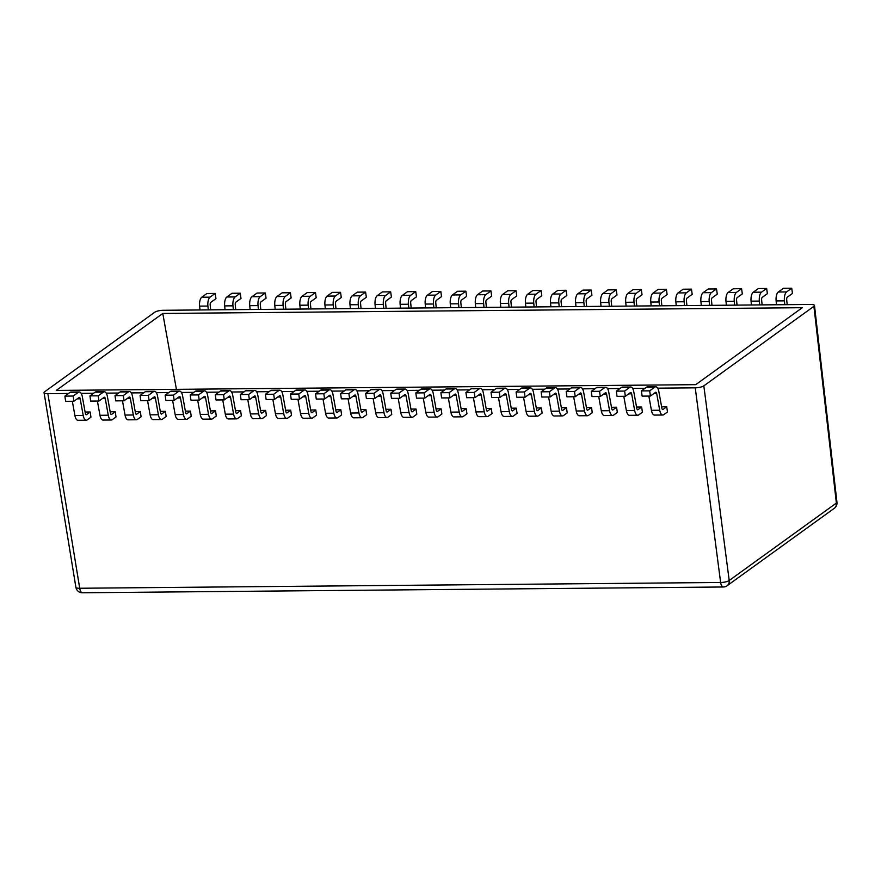 <?xml version="1.0" encoding="UTF-8"?>
<svg xmlns="http://www.w3.org/2000/svg" width="881" height="881" viewBox="0 0 881 881"><rect width="100%" height="100%" fill="white"/><g stroke="black" fill="none" stroke-linecap="round" stroke-linejoin="round"><path stroke-width="1.32" d="M68.531 393.477L47.871 393.664L79.708 588.255L720.625 582.473A6.552 2.797 -90.5 0 0 723.334 586.988A6.552 6.552 0 0 0 727.111 585.744A6.552 5.671 -125.8 0 0 729.204 580.491A6.552 1.861 172.6 0 1 720.625 582.473L695.252 387.827L657.678 388.169M645.057 388.279L632.613 388.389M619.993 388.51L607.549 388.62M594.928 388.73L582.473 388.84M569.853 388.962L557.409 389.072M544.788 389.182L532.344 389.292M519.724 389.413L507.28 389.523M494.659 389.633L482.215 389.743M469.595 389.865L457.151 389.975M444.531 390.085L432.086 390.195M419.466 390.316L407.011 390.426M394.391 390.536L381.947 390.646M369.326 390.768L356.882 390.878M344.262 390.988L331.818 391.109M319.197 391.219L306.753 391.329M294.133 391.439L281.689 391.56M269.068 391.671L256.613 391.781M243.993 391.891L231.549 392.012M218.929 392.122L206.484 392.232M193.864 392.342L181.42 392.463M168.8 392.574L156.355 392.684M143.735 392.805L131.291 392.915M118.671 393.025L106.227 393.135M93.606 393.256L81.151 393.367M695.252 387.827A6.552 1.718 -7.9 0 0 703.831 385.845L729.204 580.491L836.377 503.073A6.552 5.671 54.2 0 1 834.274 508.326A6.552 6.552 0 0 0 836.95 502.269A6.552 1.663 173.5 0 1 836.377 503.073L813.912 306.324L703.831 385.845M813.912 306.324A6.552 1.718 -7.9 0 0 814.473 305.487A6.552 1.718 -7.9 0 0 810.652 304.452L163.271 310.288A6.552 1.718 -7.9 0 0 154.693 312.27L44.612 391.792A6.552 1.718 -7.9 0 0 44.05 392.651A6.552 1.718 -7.9 0 0 47.871 393.664M162.787 313.46L56.263 390.426L695.737 384.656L802.261 307.7L162.787 313.46L176.409 389.336M90.952 417.176L90.192 411.989L86.492 414.665A2.18 0.936 -90.5 0 1 86.228 414.753A2.18 0.936 -90.5 0 1 85.347 413.398L82.34 396.758A7.643 3.271 89.5 0 0 79.268 391.99A7.643 3.271 89.5 0 0 78.321 392.32L73.178 396.043L73.905 401.262L79.037 397.54A2.18 0.936 -90.5 0 1 79.312 397.441A2.18 0.936 -90.5 0 1 80.193 398.807L83.199 415.447A7.643 3.271 89.5 0 0 86.272 420.215A7.643 3.271 89.5 0 0 87.219 419.874L90.952 417.176M85.105 412.033L90.192 411.989M116.017 416.955L115.257 411.768L111.557 414.433A2.18 0.936 -90.5 0 1 111.292 414.533A2.18 0.936 -90.5 0 1 110.411 413.167L107.405 396.527A7.643 3.271 89.5 0 0 104.332 391.759A7.643 3.271 89.5 0 0 103.385 392.1L98.243 395.811L98.969 401.031L104.112 397.32A2.18 0.936 -90.5 0 1 104.376 397.221A2.18 0.936 -90.5 0 1 105.257 398.586L108.264 415.215A7.643 3.271 89.5 0 0 111.336 419.995A7.643 3.271 89.5 0 0 112.283 419.653L116.017 416.955M110.169 411.812L115.257 411.768M141.092 416.724L140.321 411.537L136.632 414.213A2.18 0.936 -90.5 0 1 136.357 414.301A2.18 0.936 -90.5 0 1 135.476 412.947L132.469 396.307A7.643 3.271 89.5 0 0 129.397 391.538A7.643 3.271 89.5 0 0 128.45 391.869L123.307 395.591L124.034 400.8L129.177 397.089A2.18 0.936 -90.5 0 1 129.441 396.99A2.18 0.936 -90.5 0 1 130.322 398.355L133.328 414.995A7.643 3.271 89.5 0 0 136.412 419.763A7.643 3.271 89.5 0 0 137.348 419.422L141.092 416.724M135.233 411.581L140.321 411.537M166.157 416.504L165.386 411.317L161.697 413.982A2.18 0.936 -90.5 0 1 161.421 414.081A2.18 0.936 -90.5 0 1 160.54 412.715L157.534 396.076A7.643 3.271 89.5 0 0 154.461 391.307A7.643 3.271 89.5 0 0 153.514 391.649L148.371 395.36L149.098 400.58L154.241 396.868A2.18 0.936 -90.5 0 1 154.505 396.769A2.18 0.936 -90.5 0 1 155.386 398.135L158.393 414.764A7.643 3.271 89.5 0 0 161.476 419.532A7.643 3.271 89.5 0 0 162.423 419.202L166.157 416.504M160.298 411.361L165.386 411.317M191.221 416.273L190.461 411.086L186.761 413.762A2.18 0.936 -90.5 0 1 186.486 413.85A2.18 0.936 -90.5 0 1 185.616 412.495L182.598 395.855A7.643 3.271 89.5 0 0 179.526 391.087A7.643 3.271 89.5 0 0 178.579 391.417L173.436 395.14L174.163 400.348L179.306 396.637A2.18 0.936 -90.5 0 1 179.581 396.538A2.18 0.936 -90.5 0 1 180.451 397.904L183.468 414.544A7.643 3.271 89.5 0 0 186.541 419.312A7.643 3.271 89.5 0 0 187.488 418.971L191.221 416.273M185.362 411.13L190.461 411.086M216.286 416.052L215.526 410.854L211.825 413.53A2.18 0.936 -90.5 0 1 211.561 413.63A2.18 0.936 -90.5 0 1 210.68 412.264L207.674 395.624A7.643 3.271 89.5 0 0 204.59 390.856A7.643 3.271 89.5 0 0 203.643 391.197L198.511 394.908L199.227 400.128L204.37 396.417A2.18 0.936 -90.5 0 1 204.645 396.318A2.18 0.936 -90.5 0 1 205.526 397.683L208.533 414.312A7.643 3.271 89.5 0 0 211.605 419.081A7.643 3.271 89.5 0 0 212.552 418.75L216.286 416.052M210.427 410.909L215.526 410.854M241.35 415.821L240.59 410.634L236.89 413.299A2.18 0.936 -90.5 0 1 236.626 413.398A2.18 0.936 -90.5 0 1 235.745 412.044L232.738 395.404A7.643 3.271 89.5 0 0 229.655 390.635A7.643 3.271 89.5 0 0 228.719 390.966L223.576 394.688L224.292 399.897L229.434 396.186A2.18 0.936 -90.5 0 1 229.71 396.087A2.18 0.936 -90.5 0 1 230.591 397.452L233.597 414.092A7.643 3.271 89.5 0 0 236.67 418.86A7.643 3.271 89.5 0 0 237.617 418.519L241.35 415.821M235.502 410.678L240.59 410.634M266.414 415.601L265.655 410.403L261.954 413.079A2.18 0.936 -90.5 0 1 261.69 413.178A2.18 0.936 -90.5 0 1 260.809 411.812L257.803 395.173A7.643 3.271 89.5 0 0 254.73 390.404A7.643 3.271 89.5 0 0 253.783 390.746L248.64 394.457L249.367 399.677L254.51 395.954A2.18 0.936 -90.5 0 1 254.774 395.866A2.18 0.936 -90.5 0 1 255.655 397.221L258.662 413.861A7.643 3.271 89.5 0 0 261.734 418.629A7.643 3.271 89.5 0 0 262.681 418.299L266.414 415.601M260.567 410.458L265.655 410.403M291.479 415.369L290.719 410.183L287.019 412.848A2.18 0.936 -90.5 0 1 286.754 412.947A2.18 0.936 -90.5 0 1 285.873 411.581L282.867 394.952A7.643 3.271 89.5 0 0 279.795 390.184A7.643 3.271 89.5 0 0 278.848 390.514L273.705 394.236L274.432 399.445L279.574 395.734A2.18 0.936 -90.5 0 1 279.839 395.635A2.18 0.936 -90.5 0 1 280.72 397.001L283.726 413.641A7.643 3.271 89.5 0 0 286.799 418.409A7.643 3.271 89.5 0 0 287.746 418.068L291.479 415.369M285.631 410.227L290.719 410.183M316.554 415.149L315.783 409.951L312.094 412.627A2.18 0.936 -90.5 0 1 311.819 412.726A2.18 0.936 -90.5 0 1 310.938 411.361L307.932 394.721A7.643 3.271 89.5 0 0 304.859 389.953A7.643 3.271 89.5 0 0 303.912 390.294L298.769 394.005L299.496 399.225L304.639 395.503A2.18 0.936 -90.5 0 1 304.903 395.415A2.18 0.936 -90.5 0 1 305.784 396.769L308.791 413.409A7.643 3.271 89.5 0 0 311.874 418.178A7.643 3.271 89.5 0 0 312.81 417.847L316.554 415.149M310.696 410.006L315.783 409.951M341.619 414.918L340.848 409.731L337.159 412.396A2.18 0.936 -90.5 0 1 336.883 412.495A2.18 0.936 -90.5 0 1 336.002 411.13L332.996 394.501A7.643 3.271 89.5 0 0 329.923 389.732A7.643 3.271 89.5 0 0 328.976 390.063L323.834 393.774L324.56 398.994L329.703 395.283A2.18 0.936 -90.5 0 1 329.968 395.184A2.18 0.936 -90.5 0 1 330.849 396.549L333.855 413.189A7.643 3.271 89.5 0 0 336.938 417.957A7.643 3.271 89.5 0 0 337.886 417.616L341.619 414.918M335.76 409.775L340.848 409.731M366.683 414.698L365.923 409.5L362.223 412.176A2.18 0.936 -90.5 0 1 361.948 412.275A2.18 0.936 -90.5 0 1 361.078 410.909L358.06 394.27A7.643 3.271 89.5 0 0 354.988 389.501A7.643 3.271 89.5 0 0 354.041 389.843L348.898 393.554L349.625 398.774L354.768 395.051A2.18 0.936 -90.5 0 1 355.043 394.963A2.18 0.936 -90.5 0 1 355.913 396.318L358.93 412.958A7.643 3.271 89.5 0 0 362.003 417.726A7.643 3.271 89.5 0 0 362.95 417.396L366.683 414.698M360.825 409.555L365.923 409.5M391.748 414.466L390.988 409.28L387.288 411.945A2.18 0.936 -90.5 0 1 387.023 412.044A2.18 0.936 -90.5 0 1 386.142 410.678L383.136 394.049A7.643 3.271 89.5 0 0 380.052 389.27A7.643 3.271 89.5 0 0 379.105 389.611L373.973 393.322L374.689 398.542L379.832 394.831A2.18 0.936 -90.5 0 1 380.107 394.732A2.18 0.936 -90.5 0 1 380.988 396.098L383.995 412.737A7.643 3.271 89.5 0 0 387.067 417.506A7.643 3.271 89.5 0 0 388.014 417.165L391.748 414.466M385.889 409.324L390.988 409.28M416.812 414.246L416.052 409.048L412.352 411.724A2.18 0.936 -90.5 0 1 412.088 411.823A2.18 0.936 -90.5 0 1 411.207 410.458L408.2 393.818A7.643 3.271 89.5 0 0 405.117 389.05A7.643 3.271 89.5 0 0 404.181 389.391L399.038 393.102L399.754 398.322L404.897 394.6A2.18 0.936 -90.5 0 1 405.172 394.512A2.18 0.936 -90.5 0 1 406.053 395.866L409.059 412.506A7.643 3.271 89.5 0 0 412.132 417.275A7.643 3.271 89.5 0 0 413.079 416.944L416.812 414.246M410.964 409.092L416.052 409.048M441.877 414.015L441.117 408.828L437.416 411.493A2.18 0.936 -90.5 0 1 437.152 411.592A2.18 0.936 -90.5 0 1 436.271 410.227L433.265 393.587A7.643 3.271 89.5 0 0 430.192 388.818A7.643 3.271 89.5 0 0 429.245 389.16L424.102 392.871L424.829 398.091L429.972 394.38A2.18 0.936 -90.5 0 1 430.236 394.281A2.18 0.936 -90.5 0 1 431.117 395.646L434.124 412.286A7.643 3.271 89.5 0 0 437.196 417.054A7.643 3.271 89.5 0 0 438.143 416.713L441.877 414.015M436.029 408.872L441.117 408.828M466.941 413.784L466.181 408.597L462.492 411.273A2.18 0.936 -90.5 0 1 462.217 411.372A2.18 0.936 -90.5 0 1 461.336 410.006L458.329 393.367A7.643 3.271 89.5 0 0 455.257 388.598A7.643 3.271 89.5 0 0 454.31 388.939L449.167 392.651L449.894 397.871L455.036 394.148A2.18 0.936 -90.5 0 1 455.301 394.06A2.18 0.936 -90.5 0 1 456.182 395.415L459.188 412.055A7.643 3.271 89.5 0 0 462.261 416.823A7.643 3.271 89.5 0 0 463.208 416.493L466.941 413.784M461.093 408.641L466.181 408.597M492.016 413.563L491.246 408.377L487.556 411.042A2.18 0.936 -90.5 0 1 487.281 411.141A2.18 0.936 -90.5 0 1 486.4 409.775L483.394 393.135A7.643 3.271 89.5 0 0 480.321 388.367A7.643 3.271 89.5 0 0 479.374 388.708L474.231 392.419L474.958 397.639L480.101 393.928A2.18 0.936 -90.5 0 1 480.365 393.829A2.18 0.936 -90.5 0 1 481.246 395.195L484.253 411.834A7.643 3.271 89.5 0 0 487.336 416.603A7.643 3.271 89.5 0 0 488.272 416.261L492.016 413.563M486.158 408.421L491.246 408.377M517.081 413.332L516.321 408.145L512.621 410.821A2.18 0.936 -90.5 0 1 512.346 410.909A2.18 0.936 -90.5 0 1 511.476 409.555L508.458 392.915A7.643 3.271 89.5 0 0 505.386 388.147A7.643 3.271 89.5 0 0 504.439 388.477L499.296 392.199L500.023 397.419L505.165 393.697A2.18 0.936 -90.5 0 1 505.43 393.609A2.18 0.936 -90.5 0 1 506.311 394.963L509.317 411.603A7.643 3.271 89.5 0 0 512.401 416.372A7.643 3.271 89.5 0 0 513.348 416.041L517.081 413.332M511.222 408.189L516.321 408.145M542.145 413.112L541.386 407.925L537.685 410.59A2.18 0.936 -90.5 0 1 537.41 410.689A2.18 0.936 -90.5 0 1 536.54 409.324L533.523 392.684A7.643 3.271 89.5 0 0 530.45 387.915A7.643 3.271 89.5 0 0 529.503 388.257L524.36 391.968L525.087 397.188L530.23 393.477A2.18 0.936 -90.5 0 1 530.505 393.378A2.18 0.936 -90.5 0 1 531.375 394.743L534.393 411.383A7.643 3.271 89.5 0 0 537.465 416.151A7.643 3.271 89.5 0 0 538.412 415.81L542.145 413.112M536.287 407.969L541.386 407.925M567.21 412.881L566.45 407.694L562.75 410.37A2.18 0.936 -90.5 0 1 562.485 410.458A2.18 0.936 -90.5 0 1 561.604 409.103L558.598 392.463A7.643 3.271 89.5 0 0 555.515 387.695A7.643 3.271 89.5 0 0 554.578 388.025L549.436 391.748L550.151 396.968L555.294 393.245A2.18 0.936 -90.5 0 1 555.57 393.146A2.18 0.936 -90.5 0 1 556.451 394.512L559.457 411.152A7.643 3.271 89.5 0 0 562.53 415.92A7.643 3.271 89.5 0 0 563.477 415.579L567.21 412.881M561.362 407.738L566.45 407.694M592.274 412.66L591.514 407.474L587.814 410.139A2.18 0.936 -90.5 0 1 587.55 410.238A2.18 0.936 -90.5 0 1 586.669 408.872L583.663 392.232A7.643 3.271 89.5 0 0 580.579 387.464A7.643 3.271 89.5 0 0 579.643 387.805L574.5 391.516L575.216 396.736L580.359 393.025A2.18 0.936 -90.5 0 1 580.634 392.926A2.18 0.936 -90.5 0 1 581.515 394.292L584.521 410.92A7.643 3.271 89.5 0 0 587.594 415.7A7.643 3.271 89.5 0 0 588.541 415.358L592.274 412.66M586.427 407.518L591.514 407.474M617.339 412.429L616.579 407.242L612.879 409.918A2.18 0.936 -90.5 0 1 612.614 410.006A2.18 0.936 -90.5 0 1 611.733 408.652L608.727 392.012A7.643 3.271 89.5 0 0 605.654 387.244A7.643 3.271 89.5 0 0 604.707 387.574L599.565 391.296L600.291 396.505L605.434 392.794A2.18 0.936 -90.5 0 1 605.699 392.695A2.18 0.936 -90.5 0 1 606.58 394.06L609.586 410.7A7.643 3.271 89.5 0 0 612.658 415.469A7.643 3.271 89.5 0 0 613.605 415.127L617.339 412.429M611.491 407.286L616.579 407.242M642.414 412.209L641.643 407.022L637.954 409.687A2.18 0.936 -90.5 0 1 637.679 409.786A2.18 0.936 -90.5 0 1 636.798 408.421L633.791 391.781A7.643 3.271 89.5 0 0 630.719 387.012A7.643 3.271 89.5 0 0 629.772 387.354L624.629 391.065L625.356 396.285L630.499 392.574A2.18 0.936 -90.5 0 1 630.763 392.474A2.18 0.936 -90.5 0 1 631.644 393.84L634.65 410.469A7.643 3.271 89.5 0 0 637.734 415.237A7.643 3.271 89.5 0 0 638.67 414.907L642.414 412.209M636.556 407.066L641.643 407.022M667.479 411.978L666.708 406.791L663.019 409.467A2.18 0.936 -90.5 0 1 662.743 409.555A2.18 0.936 -90.5 0 1 661.862 408.2L658.856 391.56A7.643 3.271 89.5 0 0 655.783 386.792A7.643 3.271 89.5 0 0 654.836 387.122L649.693 390.845L650.42 396.054L655.563 392.342A2.18 0.936 -90.5 0 1 655.827 392.243A2.18 0.936 -90.5 0 1 656.708 393.609L659.715 410.249A7.643 3.271 89.5 0 0 662.798 415.017A7.643 3.271 89.5 0 0 663.734 414.676L667.479 411.978M661.62 406.835L666.708 406.791M79.708 588.255A6.552 1.762 170.7 0 1 75.887 587.275A6.552 6.552 0 0 0 82.418 592.77A6.552 2.797 -90.5 0 1 79.708 588.255M210.658 309.87L210.174 304.903A2.18 0.936 -90.5 0 1 210.79 302.359L215.933 298.648L215.206 293.428L206.914 293.505L201.771 297.216A7.643 3.271 89.5 0 0 199.602 306.125L199.987 309.958M215.206 293.428L210.063 297.15A7.643 3.271 89.5 0 0 207.894 306.048L208.279 309.892M260.787 309.418L260.302 304.452A2.18 0.936 -90.5 0 1 260.919 301.908L266.062 298.196L265.335 292.977L257.054 293.054L251.911 296.765A7.643 3.271 89.5 0 0 249.741 305.674L250.116 309.506M265.335 292.977L260.192 296.688A7.643 3.271 89.5 0 0 258.023 305.597L258.408 309.44M310.927 308.967L310.431 304A2.18 0.936 -90.5 0 1 311.048 301.456L316.191 297.745L315.475 292.525L307.183 292.602L302.04 296.313A7.643 3.271 89.5 0 0 299.87 305.222L300.245 309.055M315.475 292.525L310.332 296.236A7.643 3.271 89.5 0 0 308.163 305.145L308.537 308.989M361.056 308.515L360.56 303.549A2.18 0.936 -90.5 0 1 361.188 301.005L366.331 297.293L365.604 292.074L357.312 292.151L352.169 295.862A7.643 3.271 89.5 0 0 349.999 304.771L350.385 308.603M365.604 292.074L360.461 295.785A7.643 3.271 89.5 0 0 358.292 304.694L358.666 308.526M411.185 308.053L410.7 303.097A2.18 0.936 -90.5 0 1 411.317 300.553L416.46 296.842L415.733 291.622L407.451 291.699L402.309 295.41A7.643 3.271 89.5 0 0 400.139 304.319L400.514 308.152M415.733 291.622L410.59 295.333A7.643 3.271 89.5 0 0 408.421 304.242L408.806 308.075M461.325 307.601L460.829 302.646A2.18 0.936 -90.5 0 1 461.446 300.102L466.589 296.39L465.873 291.171L457.58 291.248L452.438 294.959A7.643 3.271 89.5 0 0 450.268 303.868L450.643 307.7M465.873 291.171L460.73 294.882A7.643 3.271 89.5 0 0 458.56 303.791L458.935 307.623M511.454 307.15L510.958 302.194A2.18 0.936 -90.5 0 1 511.586 299.65L516.729 295.939L516.002 290.719L507.709 290.796L502.566 294.507A7.643 3.271 89.5 0 0 500.397 303.416L500.782 307.249M516.002 290.719L510.859 294.43A7.643 3.271 89.5 0 0 508.689 303.339L509.064 307.172M561.582 306.698L561.098 301.743A2.18 0.936 -90.5 0 1 561.715 299.199L566.857 295.487L566.131 290.267L557.838 290.345L552.695 294.056A7.643 3.271 89.5 0 0 550.526 302.954L550.911 306.797M566.131 290.267L560.988 293.979A7.643 3.271 89.5 0 0 558.818 302.888L559.204 306.72M611.711 306.247L611.227 301.291A2.18 0.936 -90.5 0 1 611.843 298.747L616.986 295.036L616.26 289.816L607.978 289.893L602.835 293.604A7.643 3.271 89.5 0 0 600.666 302.502L601.04 306.346M616.26 289.816L611.128 293.527A7.643 3.271 89.5 0 0 608.947 302.436L609.333 306.269M661.851 305.795L661.356 300.839A2.18 0.936 -90.5 0 1 661.983 298.296L667.115 294.584L666.399 289.364L658.107 289.431L652.964 293.153A7.643 3.271 89.5 0 0 650.795 302.051L651.169 305.894M666.399 289.364L661.257 293.076A7.643 3.271 89.5 0 0 659.087 301.985L659.462 305.817M711.98 305.344L711.496 300.388A2.18 0.936 -90.5 0 1 712.112 297.844L717.255 294.122L716.528 288.913L708.236 288.979L703.093 292.701A7.643 3.271 89.5 0 0 700.924 301.599L701.309 305.443M716.528 288.913L711.385 292.624A7.643 3.271 89.5 0 0 709.216 301.533L709.601 305.366M762.109 304.892L761.625 299.936A2.18 0.936 -90.5 0 1 762.241 297.393L767.384 293.67L766.657 288.461L758.376 288.528L753.233 292.25A7.643 3.271 89.5 0 0 751.064 301.148L751.438 304.991M766.657 288.461L761.514 292.173A7.643 3.271 89.5 0 0 759.345 301.082L759.73 304.914M787.185 304.672L786.689 299.705A2.18 0.936 -90.5 0 1 787.306 297.161L792.448 293.45L791.722 288.23L783.44 288.307L778.297 292.018A7.643 3.271 89.5 0 0 776.128 300.928L776.502 304.76M791.722 288.23L786.59 291.941A7.643 3.271 89.5 0 0 784.42 300.85L784.795 304.694M737.045 305.123L736.56 300.157A2.18 0.936 -90.5 0 1 737.177 297.613L742.32 293.902L741.593 288.682L733.3 288.759L728.169 292.47A7.643 3.271 89.5 0 0 725.988 301.379L726.373 305.211M741.593 288.682L736.45 292.393A7.643 3.271 89.5 0 0 734.28 301.302L734.666 305.145M686.916 305.575L686.42 300.608A2.18 0.936 -90.5 0 1 687.048 298.064L692.191 294.353L691.464 289.133L683.171 289.21L678.029 292.921A7.643 3.271 89.5 0 0 675.859 301.831L676.245 305.663M691.464 289.133L686.321 292.855A7.643 3.271 89.5 0 0 684.152 301.754L684.526 305.597M636.787 306.026L636.291 301.06A2.18 0.936 -90.5 0 1 636.908 298.516L642.051 294.805L641.335 289.585L633.043 289.662L627.9 293.373A7.643 3.271 89.5 0 0 625.73 302.282L626.105 306.125M641.335 289.585L636.192 293.307A7.643 3.271 89.5 0 0 634.023 302.205L634.397 306.048M586.647 306.478L586.162 301.511A2.18 0.936 -90.5 0 1 586.779 298.967L591.922 295.256L591.195 290.036L582.914 290.113L577.771 293.825A7.643 3.271 89.5 0 0 575.601 302.734L575.976 306.577M591.195 290.036L586.052 293.758A7.643 3.271 89.5 0 0 583.883 302.657L584.268 306.5M536.518 306.929L536.033 301.963A2.18 0.936 -90.5 0 1 536.65 299.419L541.793 295.708L541.066 290.488L532.774 290.565L527.631 294.276A7.643 3.271 89.5 0 0 525.461 303.185L525.847 307.029M541.066 290.488L535.923 294.21A7.643 3.271 89.5 0 0 533.754 303.108L534.128 306.951M486.389 307.381L485.894 302.425A2.18 0.936 -90.5 0 1 486.521 299.881L491.653 296.159L490.937 290.939L482.645 291.016L477.502 294.739A7.643 3.271 89.5 0 0 475.333 303.637L475.707 307.48M490.937 290.939L485.794 294.661A7.643 3.271 89.5 0 0 483.625 303.56L483.999 307.403M436.249 307.832L435.765 302.877A2.18 0.936 -90.5 0 1 436.381 300.333L441.524 296.611L440.797 291.391L432.516 291.468L427.373 295.19A7.643 3.271 89.5 0 0 425.204 304.088L425.578 307.932M440.797 291.391L435.655 295.113A7.643 3.271 89.5 0 0 433.485 304.011L433.87 307.854M386.12 308.284L385.636 303.328A2.18 0.936 -90.5 0 1 386.252 300.784L391.395 297.062L390.668 291.842L382.376 291.919L377.233 295.642A7.643 3.271 89.5 0 0 375.064 304.54L375.449 308.383M390.668 291.842L385.526 295.564A7.643 3.271 89.5 0 0 383.356 304.463L383.742 308.306M335.991 308.735L335.496 303.78A2.18 0.936 -90.5 0 1 336.124 301.236L341.266 297.514L340.54 292.305L332.247 292.371L327.104 296.093A7.643 3.271 89.5 0 0 324.935 304.991L325.32 308.835M340.54 292.305L335.397 296.016A7.643 3.271 89.5 0 0 333.227 304.914L333.602 308.757M285.862 309.187L285.367 304.231A2.18 0.936 -90.5 0 1 285.984 301.687L291.126 297.965L290.411 292.756L282.118 292.822L276.975 296.545A7.643 3.271 89.5 0 0 274.806 305.443L275.18 309.286M290.411 292.756L285.268 296.468A7.643 3.271 89.5 0 0 283.098 305.366L283.473 309.209M235.723 309.638L235.238 304.683A2.18 0.936 -90.5 0 1 235.855 302.139L240.998 298.417L240.271 293.208L231.978 293.274L226.846 296.996A7.643 3.271 89.5 0 0 224.677 305.894L225.051 309.738M240.271 293.208L235.128 296.919A7.643 3.271 89.5 0 0 232.958 305.828L233.344 309.66M72.33 401.273L74.907 415.524A7.643 3.271 89.5 0 0 77.991 420.292L86.272 420.215M79.268 391.99L70.976 392.067A7.643 3.271 89.5 0 0 70.028 392.397L64.886 396.12L65.612 401.329L73.905 401.262M73.178 396.043L64.886 396.12M97.395 401.042L99.971 415.292A7.643 3.271 89.5 0 0 103.055 420.061L111.336 419.995M104.332 391.759L96.04 391.836A7.643 3.271 89.5 0 0 95.093 392.177L89.95 395.888L90.677 401.108L98.969 401.031M98.243 395.811L89.95 395.888M122.47 400.822L125.047 415.072A7.643 3.271 89.5 0 0 128.119 419.841L136.412 419.763M129.397 391.538L121.104 391.616A7.643 3.271 89.5 0 0 120.157 391.946L115.015 395.657L115.741 400.877L124.034 400.8M123.307 395.591L115.015 395.657M147.534 400.591L150.111 414.841A7.643 3.271 89.5 0 0 153.184 419.609L161.476 419.532M154.461 391.307L146.169 391.384A7.643 3.271 89.5 0 0 145.222 391.726L140.079 395.437L140.806 400.657L149.098 400.58M148.371 395.36L140.079 395.437M172.599 400.37L175.176 414.621A7.643 3.271 89.5 0 0 178.248 419.389L186.541 419.312M179.526 391.087L171.233 391.153A7.643 3.271 89.5 0 0 170.297 391.494L165.154 395.206L165.87 400.426L174.163 400.348M173.436 395.14L165.154 395.206M197.663 400.139L200.24 414.389A7.643 3.271 89.5 0 0 203.313 419.158L211.605 419.081M204.59 390.856L196.309 390.933A7.643 3.271 89.5 0 0 195.362 391.274L190.219 394.985L190.946 400.205L199.227 400.128M198.511 394.908L190.219 394.985M222.728 399.919L225.305 414.169A7.643 3.271 89.5 0 0 228.377 418.938L236.67 418.86M229.655 390.635L221.373 390.701A7.643 3.271 89.5 0 0 220.426 391.043L215.283 394.754L216.01 399.974L224.292 399.897M223.576 394.688L215.283 394.754M247.792 399.688L250.369 413.938A7.643 3.271 89.5 0 0 253.453 418.706L261.734 418.629M254.73 390.404L246.438 390.481A7.643 3.271 89.5 0 0 245.491 390.812L240.348 394.534L241.075 399.754L249.367 399.677M248.64 394.457L240.348 394.534M272.857 399.467L275.434 413.718A7.643 3.271 89.5 0 0 278.517 418.486L286.799 418.409M279.795 390.184L271.502 390.25A7.643 3.271 89.5 0 0 270.555 390.591L265.412 394.303L266.139 399.522L274.432 399.445M273.705 394.236L265.412 394.303M297.932 399.236L300.509 413.486A7.643 3.271 89.5 0 0 303.582 418.255L311.874 418.178M304.859 389.953L296.567 390.03A7.643 3.271 89.5 0 0 295.62 390.36L290.477 394.082L291.204 399.302L299.496 399.225M298.769 394.005L290.477 394.082M322.997 399.016L325.574 413.266A7.643 3.271 89.5 0 0 328.646 418.035L336.938 417.957M329.923 389.732L321.631 389.798A7.643 3.271 89.5 0 0 320.684 390.14L315.552 393.851L316.268 399.071L324.56 398.994M323.834 393.774L315.552 393.851M348.061 398.785L350.638 413.035A7.643 3.271 89.5 0 0 353.71 417.803L362.003 417.726M354.988 389.501L346.696 389.578A7.643 3.271 89.5 0 0 345.759 389.909L340.617 393.631L341.332 398.851L349.625 398.774M348.898 393.554L340.617 393.631M373.126 398.553L375.702 412.804A7.643 3.271 89.5 0 0 378.775 417.583L387.067 417.506M380.052 389.27L371.771 389.347A7.643 3.271 89.5 0 0 370.824 389.688L365.681 393.4L366.408 398.619L374.689 398.542M373.973 393.322L365.681 393.4M398.19 398.333L400.767 412.583A7.643 3.271 89.5 0 0 403.839 417.352L412.132 417.275M405.117 389.05L396.835 389.127A7.643 3.271 89.5 0 0 395.888 389.457L390.746 393.179L391.472 398.388L399.754 398.322M399.038 393.102L390.746 393.179M423.254 398.102L425.831 412.352A7.643 3.271 89.5 0 0 428.915 417.12L437.196 417.054M430.192 388.818L421.9 388.895A7.643 3.271 89.5 0 0 420.953 389.237L415.81 392.948L416.537 398.168L424.829 398.091M424.102 392.871L415.81 392.948M448.319 397.882L450.896 412.132A7.643 3.271 89.5 0 0 453.979 416.9L462.261 416.823M455.257 388.598L446.964 388.675A7.643 3.271 89.5 0 0 446.017 389.006L440.874 392.728L441.601 397.937L449.894 397.871M449.167 392.651L440.874 392.728M473.394 397.65L475.971 411.901A7.643 3.271 89.5 0 0 479.044 416.669L487.336 416.603M480.321 388.367L472.029 388.444A7.643 3.271 89.5 0 0 471.082 388.785L465.939 392.497L466.666 397.716L474.958 397.639M474.231 392.419L465.939 392.497M498.459 397.43L501.036 411.68A7.643 3.271 89.5 0 0 504.108 416.449L512.401 416.372M505.386 388.147L497.093 388.224A7.643 3.271 89.5 0 0 496.146 388.554L491.014 392.276L491.73 397.485L500.023 397.419M499.296 392.199L491.014 392.276M523.523 397.199L526.1 411.449A7.643 3.271 89.5 0 0 529.173 416.217L537.465 416.151M530.45 387.915L522.158 387.992A7.643 3.271 89.5 0 0 521.222 388.334L516.079 392.045L516.795 397.265L525.087 397.188M524.36 391.968L516.079 392.045M548.588 396.979L551.165 411.229A7.643 3.271 89.5 0 0 554.237 415.997L562.53 415.92M555.515 387.695L547.233 387.772A7.643 3.271 89.5 0 0 546.286 388.103L541.143 391.825L541.87 397.034L550.151 396.968M549.436 391.748L541.143 391.825M573.652 396.747L576.229 410.998A7.643 3.271 89.5 0 0 579.302 415.766L587.594 415.7M580.579 387.464L572.298 387.541A7.643 3.271 89.5 0 0 571.351 387.882L566.208 391.593L566.935 396.813L575.216 396.736M574.5 391.516L566.208 391.593M598.717 396.527L601.294 410.777A7.643 3.271 89.5 0 0 604.377 415.546L612.658 415.469M605.654 387.244L597.362 387.321A7.643 3.271 89.5 0 0 596.415 387.651L591.272 391.362L591.999 396.582L600.291 396.505M599.565 391.296L591.272 391.362M623.792 396.296L626.358 410.546A7.643 3.271 89.5 0 0 629.441 415.314L637.734 415.237M630.719 387.012L622.427 387.089A7.643 3.271 89.5 0 0 621.479 387.431L616.337 391.142L617.063 396.362L625.356 396.285M624.629 391.065L616.337 391.142M648.857 396.076L651.433 410.326A7.643 3.271 89.5 0 0 654.506 415.094L662.798 415.017M655.783 386.792L647.491 386.858A7.643 3.271 89.5 0 0 646.544 387.2L641.401 390.911L642.128 396.131L650.42 396.054M649.693 390.845L641.401 390.911M207.894 306.048L199.602 306.125M210.063 297.15L201.771 297.216M258.023 305.597L249.741 305.674M260.192 296.688L251.911 296.765M308.163 305.145L299.87 305.222M310.332 296.236L302.04 296.313M358.292 304.694L349.999 304.771M360.461 295.785L352.169 295.862M408.421 304.242L400.139 304.319M410.59 295.333L402.309 295.41M458.56 303.791L450.268 303.868M460.73 294.882L452.438 294.959M508.689 303.339L500.397 303.416M510.859 294.43L502.566 294.507M558.818 302.888L550.526 302.954M560.988 293.979L552.695 294.056M608.947 302.436L600.666 302.502M611.128 293.527L602.835 293.604M659.087 301.985L650.795 302.051M661.257 293.076L652.964 293.153M709.216 301.533L700.924 301.599M711.385 292.624L703.093 292.701M759.345 301.082L751.064 301.148M761.514 292.173L753.233 292.25M784.42 300.85L776.128 300.928M786.59 291.941L778.297 292.018M734.28 301.302L725.988 301.379M736.45 292.393L728.169 292.47M684.152 301.754L675.859 301.831M686.321 292.855L678.029 292.921M634.023 302.205L625.73 302.282M636.192 293.307L627.9 293.373M583.883 302.657L575.601 302.734M586.052 293.758L577.771 293.825M533.754 303.108L525.461 303.185M535.923 294.21L527.631 294.276M483.625 303.56L475.333 303.637M485.794 294.661L477.502 294.739M433.485 304.011L425.204 304.088M435.655 295.113L427.373 295.19M383.356 304.463L375.064 304.54M385.526 295.564L377.233 295.642M333.227 304.914L324.935 304.991M335.397 296.016L327.104 296.093M283.098 305.366L274.806 305.443M285.268 296.468L276.975 296.545M232.958 305.828L224.677 305.894M235.128 296.919L226.846 296.996M83.199 415.447L74.907 415.524M80.193 398.807L77.253 398.84M78.321 392.32L70.028 392.397M108.264 415.215L99.971 415.292M105.257 398.586L102.317 398.608M103.385 392.1L95.093 392.177M133.328 414.995L125.047 415.072M130.322 398.355L127.382 398.388M128.45 391.869L120.157 391.946M136.632 414.213L136.081 414.213M158.393 414.764L150.111 414.841M155.386 398.135L152.446 398.157M153.514 391.649L145.222 391.726M183.468 414.544L175.176 414.621M180.451 397.904L177.522 397.926M178.579 391.417L170.297 391.494M208.533 414.312L200.24 414.389M205.526 397.683L202.586 397.705M203.643 391.197L195.362 391.274M233.597 414.092L225.305 414.169M230.591 397.452L227.65 397.474M228.719 390.966L220.426 391.043M258.662 413.861L250.369 413.938M255.655 397.221L252.715 397.254M253.783 390.746L245.491 390.812M283.726 413.641L275.434 413.718M280.72 397.001L277.779 397.023M278.848 390.514L270.555 390.591M308.791 413.409L300.509 413.486M305.784 396.769L302.844 396.802M303.912 390.294L295.62 390.36M312.094 412.627L311.544 412.627M333.855 413.189L325.574 413.266M330.849 396.549L327.908 396.571M328.976 390.063L320.684 390.14M358.93 412.958L350.638 413.035M355.913 396.318L352.984 396.351M354.041 389.843L345.759 389.909M383.995 412.737L375.702 412.804M380.988 396.098L378.048 396.12M379.105 389.611L370.824 389.688M409.059 412.506L400.767 412.583M406.053 395.866L403.113 395.899M404.181 389.391L395.888 389.457M434.124 412.286L425.831 412.352M431.117 395.646L428.177 395.668M429.245 389.16L420.953 389.237M459.188 412.055L450.896 412.132M456.182 395.415L453.241 395.448M454.31 388.939L446.017 389.006M462.492 411.273L461.941 411.273M484.253 411.834L475.971 411.901M481.246 395.195L478.306 395.217M479.374 388.708L471.082 388.785M509.317 411.603L501.036 411.68M506.311 394.963L503.37 394.996M504.439 388.477L496.146 388.554M534.393 411.383L526.1 411.449M531.375 394.743L528.446 394.765M529.503 388.257L521.222 388.334M559.457 411.152L551.165 411.229M556.451 394.512L553.51 394.545M554.578 388.025L546.286 388.103M584.521 410.92L576.229 410.998M581.515 394.292L578.575 394.314M579.643 387.805L571.351 387.882M609.586 410.7L601.294 410.777M606.58 394.06L603.639 394.093M604.707 387.574L596.415 387.651M634.65 410.469L626.358 410.546M631.644 393.84L628.704 393.862M629.772 387.354L621.479 387.431M637.954 409.687L637.404 409.698M659.715 410.249L651.433 410.326M656.708 393.609L653.768 393.631M654.836 387.122L646.544 387.2M723.334 586.988L82.418 592.77M75.887 587.275L44.061 392.684M836.95 502.269L814.485 305.531M834.274 508.326L727.111 585.744"/></g></svg>
